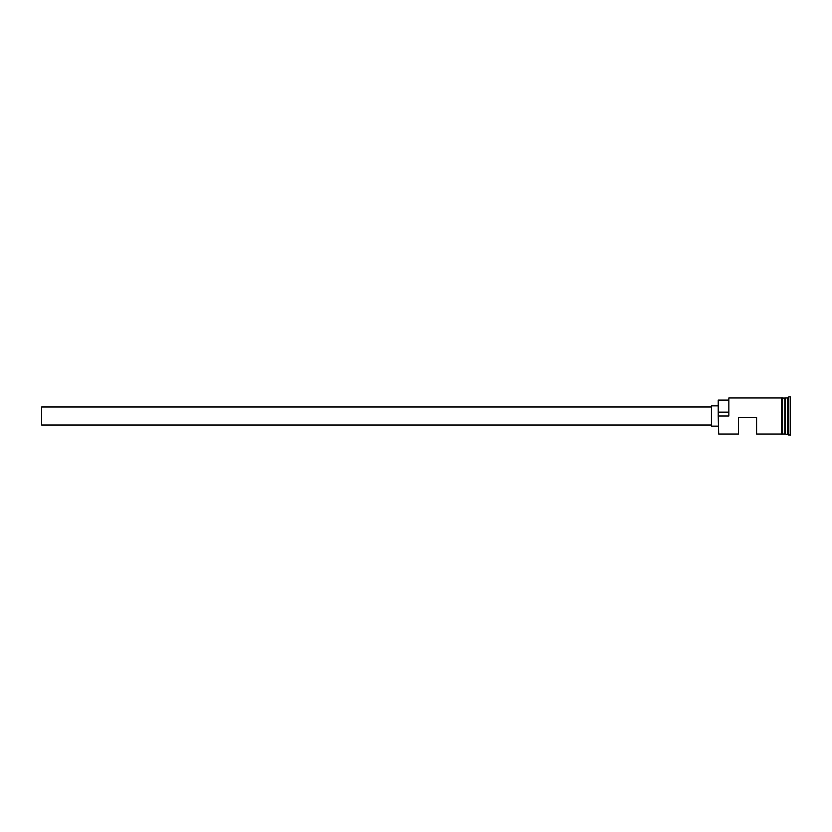 <?xml version="1.0" encoding="UTF-8"?>
<svg xmlns="http://www.w3.org/2000/svg" width="832" height="832" viewBox="0 0 832 832"><rect width="100%" height="100%" fill="white"/><g stroke="black" fill="none" stroke-linecap="round" stroke-linejoin="round"><path stroke-width="1.25" d="M718.682 434.044L718.224 415.646L718.682 434.044L738.525 434.044L738.525 417.352L756.569 417.352L756.569 434.044L781.383 434.044M711.464 425.017L41.6 425.017L41.6 406.983L711.464 406.983M718.224 426.15L711.464 426.15L711.464 405.85L718.224 405.85M782.506 397.956L784.992 398.185L784.992 433.815L785.439 397.956L785.439 434.044L790.4 435.167L790.4 396.833L788.819 396.833L788.819 435.167M784.763 397.956L784.763 434.044L782.506 434.044M785.439 397.956L787.696 397.956L787.696 434.044M718.682 416L728.832 416L728.832 397.956L728.832 416M781.383 434.158L781.383 397.842L782.506 397.842L782.506 434.158L781.383 434.158M728.374 400.098L718.224 400.098L718.224 415.646M718.224 412.142L728.374 412.142M728.832 397.956L781.383 397.956M787.696 397.956L788.819 396.833"/></g></svg>
